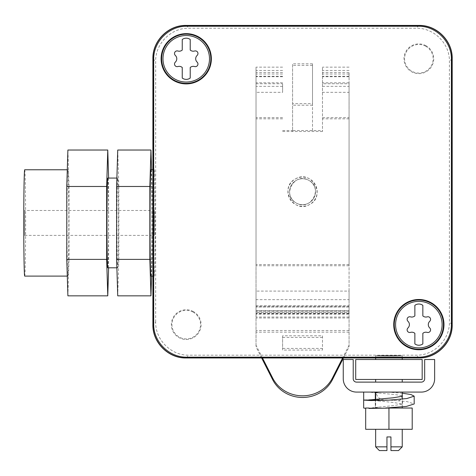 <?xml version="1.0" encoding="UTF-8"?>
<svg xmlns="http://www.w3.org/2000/svg" width="476" height="476" viewBox="0 0 476 476"><rect width="100%" height="100%" fill="white"/><g stroke="black" fill="none" stroke-linecap="round" stroke-linejoin="round"><path stroke-width="0.36" stroke-dasharray="2.38 1.78" d="M155.67 321.96L155.67 61.44C155.212 43.685 171.146 27.757 188.901 28.215L416.191 28.215C433.945 27.757 449.874 43.685 449.415 61.44L449.415 321.96C449.874 339.715 433.945 355.649 416.191 355.185L188.901 355.185C171.146 355.649 155.212 339.715 155.67 321.96L152.891 324.745M154.724 176.275L154.278 169.771L153.98 172.639L153.379 209.785L153.837 269.6L154.278 276.11L154.849 264.93L155.182 236.09L154.724 176.275M388.946 356C371.798 355.846 371.798 355.691 388.946 355.536C406.093 355.691 406.093 355.846 388.946 356C371.798 355.846 371.798 355.691 388.946 355.536C406.093 355.691 406.093 355.846 388.946 356M395.592 324.626A23.264 23.264 0 0 1 418.85 301.362A23.264 23.264 0 0 1 442.115 324.626A23.264 23.264 0 0 1 418.85 347.885A23.264 23.264 0 0 1 395.592 324.626M162.976 58.774A23.264 23.264 0 0 1 186.235 35.516A23.264 23.264 0 0 1 209.5 58.774A23.264 23.264 0 0 1 186.235 82.039A23.264 23.264 0 0 1 162.976 58.774M425.705 46.237A14.292 14.292 0 0 0 406.314 51.926A14.292 14.292 0 0 0 412.002 71.317A14.292 14.292 0 0 0 431.393 65.628A14.292 14.292 0 0 0 425.705 46.237M193.083 312.083A14.292 14.292 0 0 0 173.698 317.772A14.292 14.292 0 0 0 179.387 337.163A14.292 14.292 0 0 0 198.778 331.474A14.292 14.292 0 0 0 193.083 312.083M256.023 291.086L256.023 299.654L349.069 299.654L349.069 291.086L256.023 291.086L256.023 67.146L256.023 265.751L349.069 265.751L349.069 305.854L256.023 305.854L256.023 265.751M322.484 83.746L322.484 92.32L349.069 92.32L349.069 83.746L322.484 83.746L322.484 67.146L322.484 131.507L322.484 92.32M256.023 83.746L282.607 83.746L282.607 92.32L256.023 92.32M308.763 180.321A12.971 12.971 0 0 0 291.163 185.485A12.971 12.971 0 0 0 296.328 203.079A12.971 12.971 0 0 0 313.922 197.921A12.971 12.971 0 0 0 308.763 180.321C323.823 187.639 310.626 211.808 296.328 203.079C281.268 195.761 294.46 171.604 308.763 180.321A12.971 12.971 0 0 0 291.163 185.485A12.971 12.971 0 0 0 296.328 203.079A12.971 12.971 0 0 0 313.922 197.921A12.971 12.971 0 0 0 308.763 180.321A12.971 12.971 0 0 1 313.922 197.921A12.971 12.971 0 0 1 296.328 203.079A12.971 12.971 0 0 1 291.163 185.485A12.971 12.971 0 0 1 308.763 180.321M150.957 276.11A53.169 0.928 90 0 0 151.856 236.09A53.169 0.928 90 0 0 151.404 176.275A53.169 0.928 90 0 0 150.957 169.765M388.946 359.517L375.653 359.517L388.946 359.517M425.984 45.726A14.869 14.869 0 0 0 405.802 51.646A14.869 14.869 0 0 0 411.722 71.828A14.869 14.869 0 0 0 431.905 65.908A14.869 14.869 0 0 0 425.984 45.726M193.363 311.578A14.869 14.869 0 0 0 173.187 317.498A14.869 14.869 0 0 0 179.107 337.674A14.869 14.869 0 0 0 199.283 331.754A14.869 14.869 0 0 0 193.363 311.578M343.446 357.97L349.069 346.903L349.069 307.085L349.069 310.745L256.023 310.745L256.023 311.726L256.023 305.854M256.023 310.745L256.023 346.903L256.023 345.255L262.472 357.97M349.069 299.654L349.069 317.046L349.069 314.106L256.023 314.106L256.023 312.393L256.023 345.255M349.069 314.106L349.069 312.393L256.023 312.393L349.069 312.399L349.069 345.255L342.613 357.97M256.023 314.106L256.023 299.654M349.069 291.086L349.069 92.32M349.069 346.903L349.069 345.255M349.069 310.745L349.069 305.854M322.484 117.649L349.069 117.649L349.069 265.751M349.069 117.649L349.069 72.465L349.069 86.352L322.484 86.352M349.069 83.746L349.069 86.352M282.607 83.746L282.607 92.32M151.552 276.11L152.058 259.39L152.058 186.485L151.552 169.765M422.176 359.517L355.715 359.517L355.715 379.455L422.176 379.455L422.176 359.517M282.607 82.794L256.023 82.794M282.607 86.352L256.023 86.352M282.607 130.531L292.573 130.531L292.573 131.507L292.573 63.826L292.573 130.531L322.484 130.531M295.536 178.869C311.661 169.04 326.53 196.279 309.555 204.531C293.436 214.367 278.549 187.122 295.536 178.869A14.619 14.619 0 0 1 315.374 184.688A14.619 14.619 0 0 1 309.555 204.531A14.619 14.619 0 0 1 289.711 198.712A14.619 14.619 0 0 1 295.536 178.869M261.639 357.97L256.023 346.903M322.484 337.419L282.607 337.419L282.607 350.062L322.484 350.062L322.484 335.776L282.607 335.776L282.607 337.419M322.484 335.776L322.484 348.42L282.607 348.42L282.607 335.776M282.607 131.507L322.484 131.507M349.069 82.794L322.484 82.794M312.512 103.643L312.512 63.826L312.512 131.507L312.512 103.643L292.573 103.643M117.733 295.846L118.833 259.39L152.058 259.39M118.833 259.39L118.833 186.485L152.058 186.485M118.833 186.485L117.733 150.029M422.843 305.348A6.646 6.646 0 0 0 414.864 305.348L414.864 315.909A4.587 4.587 0 0 1 410.514 316.861A2.624 2.624 0 0 0 407.962 321.288A4.587 4.587 0 0 1 407.962 327.964A2.624 2.624 0 0 0 410.514 332.391A4.587 4.587 0 0 1 414.864 333.337L414.864 343.898A6.646 6.646 0 0 0 422.843 343.898L422.843 333.337A4.587 4.587 0 0 1 427.192 332.391A2.624 2.624 0 0 0 429.745 327.964A4.587 4.587 0 0 1 429.745 321.288A2.624 2.624 0 0 0 427.192 316.861A4.587 4.587 0 0 1 422.843 315.909L422.843 305.348M190.221 39.502A6.646 6.646 0 0 0 182.249 39.502L182.249 50.063A4.587 4.587 0 0 1 177.899 51.009A2.624 2.624 0 0 0 175.341 55.436A4.587 4.587 0 0 1 175.341 62.118A2.624 2.624 0 0 0 177.899 66.539A4.587 4.587 0 0 1 182.249 67.491L182.249 78.052A6.646 6.646 0 0 0 190.221 78.052L190.221 67.491A4.587 4.587 0 0 1 194.571 66.539A2.624 2.624 0 0 0 197.129 62.118A4.587 4.587 0 0 1 197.129 55.436A2.624 2.624 0 0 0 194.571 51.009A4.587 4.587 0 0 1 190.221 50.063L190.221 39.502M282.607 348.42L282.607 350.062M322.484 348.42L322.484 350.062M117.358 262.306A44.863 0.785 90 0 0 117.733 267.798A44.863 0.785 90 0 0 118.488 234.037A44.863 0.785 90 0 0 118.108 183.569A44.863 0.785 90 0 0 117.733 178.078A44.863 0.785 90 0 0 116.971 211.838A44.863 0.785 90 0 0 117.358 262.306M388.946 379.455L375.653 379.455L388.946 379.455M312.512 65.379L292.573 65.379M312.512 63.826L292.573 63.826M107.766 178.078A44.863 0.785 -90 0 1 108.141 183.569A44.863 0.785 -90 0 1 108.522 234.037A44.863 0.785 -90 0 1 107.766 267.798M388.946 382.115L375.653 382.115L388.946 382.115M108.611 267.798L108.611 178.078M421.343 382.115L356.542 382.115A3.326 3.326 0 0 1 353.222 378.789L353.222 359.517L343.25 359.517L343.25 378.789A13.292 13.292 0 0 0 356.542 392.081L421.343 392.081A13.292 13.292 0 0 0 434.636 378.789L434.636 359.517L424.669 359.517L424.669 378.789A3.326 3.326 0 0 1 421.343 382.115M67.895 295.846L68.996 259.39L108.867 259.39M68.996 259.39L68.996 186.485L108.867 186.485M68.996 186.485L67.895 150.029M68.336 176.275A53.169 0.928 90 0 0 67.895 169.765A53.169 0.928 90 0 0 66.991 209.785A53.169 0.928 90 0 0 67.449 269.6A53.169 0.928 90 0 0 67.895 276.11A53.169 0.928 90 0 0 68.794 236.09A53.169 0.928 90 0 0 68.336 176.275M388.946 392.081L375.653 392.081L388.946 392.081M401.982 395.83C400.233 395.229 395.889 394.622 388.946 394.009L368.144 392.081L363.688 392.081L387.642 392.081L368.144 392.081L376.028 392.391C377.176 398.198 381.484 400.798 388.946 400.191C395.669 400.108 401.762 402.91 401.982 395.83L402.238 395.919M24.698 169.765A53.169 0.928 -90 0 1 25.145 176.275A53.169 0.928 -90 0 1 25.597 236.09A53.169 0.928 -90 0 1 24.698 276.11M402.238 408.033L388.946 408.033L402.238 408.033M378.569 392.932L376.028 392.391M375.653 408.033L388.946 408.033L375.653 408.033L375.653 399.507M387.642 392.081L402.238 393.176M377.629 399.251L375.249 399.935L378.408 400.929C369.013 399.78 369.37 400.185 368.144 400.06L375.249 400.06M388.172 408.033L363.688 408.033L363.688 400.06L371.018 399.608L389.029 400.007L406.92 401.577L414.197 403.945M378.408 400.929L393.634 402.5L402.571 404.047L393.479 405.612L378.456 407.158L375.32 408.033L375.32 399.542M24.698 235.4L24.698 210.475L24.698 235.4L154.278 235.4L154.278 210.475L24.698 210.475M378.456 407.158C369.37 408.277 369.584 407.914 368.144 408.033L375.32 408.033L375.249 399.935M388.946 429.304L365.681 429.304L365.681 408.033L412.204 408.033L412.204 429.304L388.946 429.304L388.946 408.033M385.465 408.164L368.936 408.432M154.278 210.475L154.278 235.4M375.653 446.851L386.952 446.851L386.952 436.944L390.939 436.944L390.939 446.851L402.238 446.851M379.372 450.57L386.952 450.57L386.952 446.851M398.513 450.57L390.939 450.57L390.939 446.851M152.891 58.655L155.67 61.44M186.116 357.97L188.901 355.185M418.975 357.97L416.191 355.185M452.2 324.745L449.415 321.96M452.2 58.655L449.415 61.44M418.975 25.43L416.191 28.215M186.116 25.43L188.901 28.215M349.069 306.276L256.023 306.276M349.069 264.567L256.023 264.567M349.069 118.839L322.484 118.839M349.069 76.267L322.484 76.267M282.607 118.839L256.023 118.839M282.607 76.267L256.023 76.267M282.607 70.448L256.023 70.448M282.607 74.006L256.023 74.006M282.607 76.719L256.023 76.719M282.607 117.649L256.023 117.649M349.069 310.525L256.023 310.525M349.069 307.085L256.023 307.085L349.069 307.074M349.069 313.743L256.023 313.743M349.069 332.147L256.023 332.147M349.069 330.505L256.023 330.505M349.069 317.992L256.023 317.992M349.069 313.434L256.023 313.434M349.069 70.448L322.484 70.448M349.069 74.006L322.484 74.006M349.069 76.719L322.484 76.719M312.512 105.196L292.573 105.196M152.891 276.11L154.278 276.11M152.891 169.765L154.278 169.765M402.238 355.768L402.238 357.97M375.653 355.768L375.653 357.97M282.607 67.146L256.023 67.146M282.607 72.465L256.023 72.465M349.069 311.726L256.023 311.726M349.069 317.046L256.023 317.046M349.069 67.146L322.484 67.146M349.069 72.465L322.484 72.465M117.733 178.078L116.882 178.078M117.733 267.798L116.882 267.798M67.895 276.11L67.294 276.11M67.895 169.765L67.294 169.765M402.238 396.478L402.238 406.962M402.571 404.047L402.571 396.199"/><path stroke-width="0.71" d="M418.856 357.857L186.229 357.857C168.474 358.315 152.546 342.387 153.004 324.632L153.004 58.774C152.546 41.019 168.474 25.085 186.229 25.543L418.856 25.543C436.611 25.085 452.545 41.019 452.087 58.774L452.087 324.632C452.545 342.387 436.611 358.315 418.856 357.857L418.16 357.161L186.925 357.161C169.17 357.619 153.242 341.691 153.7 323.936L153.7 59.47C153.242 41.715 169.17 25.781 186.925 26.239L418.16 26.239C435.915 25.781 451.849 41.715 451.391 59.47L451.391 323.936C451.849 341.691 435.915 357.619 418.16 357.161M152.891 58.655L152.891 324.745C152.427 342.5 168.361 358.428 186.116 357.97L418.975 357.97C436.73 358.428 452.658 342.5 452.2 324.745L452.2 58.655C452.658 40.9 436.73 24.972 418.975 25.43L186.116 25.43C168.361 24.972 152.427 40.9 152.891 58.655M430.643 303.045A24.591 24.591 0 0 0 397.27 312.833A24.591 24.591 0 0 0 407.063 346.207A24.591 24.591 0 0 0 440.431 336.413A24.591 24.591 0 0 0 430.643 303.045M430.899 302.569A25.133 25.133 0 0 0 396.8 312.577A25.133 25.133 0 0 0 406.807 346.677A25.133 25.133 0 0 0 440.907 336.675A25.133 25.133 0 0 0 430.899 302.569M198.028 37.193A24.591 24.591 0 0 0 164.654 46.987A24.591 24.591 0 0 0 174.448 80.355A24.591 24.591 0 0 0 207.816 70.567A24.591 24.591 0 0 0 198.028 37.193M198.284 36.723A25.133 25.133 0 0 0 164.184 46.725A25.133 25.133 0 0 0 174.186 80.831A25.133 25.133 0 0 0 208.292 70.823A25.133 25.133 0 0 0 198.284 36.723M152.891 169.765L150.957 169.765A53.169 0.928 90 0 0 150.059 209.785A53.169 0.928 90 0 0 150.511 269.6A53.169 0.928 90 0 0 150.957 276.11L152.891 276.11M395.592 324.626A23.264 23.264 0 0 0 418.85 347.885A23.264 23.264 0 0 0 442.115 324.626A23.264 23.264 0 0 0 418.85 301.362A23.264 23.264 0 0 0 395.592 324.626M162.976 58.774A23.264 23.264 0 0 0 186.235 82.039A23.264 23.264 0 0 0 209.5 58.774A23.264 23.264 0 0 0 186.235 35.516A23.264 23.264 0 0 0 162.976 58.774M151.552 169.765L150.957 150.029L149.857 186.485L149.857 259.39L150.957 295.846L151.552 276.11M355.715 359.517L422.176 359.517L422.176 379.455L355.715 379.455L355.715 359.517M422.843 305.348A6.646 6.646 0 0 0 414.864 305.348L414.864 315.909A4.587 4.587 0 0 1 410.514 316.861A2.624 2.624 0 0 0 407.962 321.288A4.587 4.587 0 0 1 407.962 327.964A2.624 2.624 0 0 0 410.514 332.391A4.587 4.587 0 0 1 414.864 333.337L414.864 343.898A6.646 6.646 0 0 0 422.843 343.898L422.843 333.337A4.587 4.587 0 0 1 427.192 332.391A2.624 2.624 0 0 0 429.745 327.964A4.587 4.587 0 0 1 429.745 321.288A2.624 2.624 0 0 0 427.192 316.861A4.587 4.587 0 0 1 422.843 315.909L422.843 305.348M190.221 39.502A6.646 6.646 0 0 0 182.249 39.502L182.249 50.063A4.587 4.587 0 0 1 177.899 51.009A2.624 2.624 0 0 0 175.341 55.436A4.587 4.587 0 0 1 175.341 62.118A2.624 2.624 0 0 0 177.899 66.539A4.587 4.587 0 0 1 182.249 67.491L182.249 78.052A6.646 6.646 0 0 0 190.221 78.052L190.221 67.491A4.587 4.587 0 0 1 194.571 66.539A2.624 2.624 0 0 0 197.129 62.118A4.587 4.587 0 0 1 197.129 55.436A2.624 2.624 0 0 0 194.571 51.009A4.587 4.587 0 0 1 190.221 50.063L190.221 39.502M343.446 357.97L332.474 379.598A33.231 31.606 180 0 1 302.546 397.466A33.231 31.606 180 0 1 272.617 379.598L261.639 357.97M262.472 357.97L272.617 377.956A33.231 31.606 180 0 0 302.546 395.824A33.231 31.606 180 0 0 332.474 377.956L342.613 357.97M149.857 186.485L116.632 186.485L117.733 150.029L150.957 150.029M116.632 186.485L116.632 259.39L149.857 259.39M116.632 259.39L117.733 295.846L150.957 295.846M116.882 267.798L107.766 267.798A44.863 0.785 -90 0 1 107.392 262.306A44.863 0.785 -90 0 1 107.005 211.838A44.863 0.785 -90 0 1 107.766 178.078L116.882 178.078M108.611 178.078L107.766 150.029L106.66 186.485L106.66 259.39L107.766 295.846L108.611 267.798M421.343 382.115L356.542 382.115A3.326 3.326 0 0 1 353.222 378.789L353.222 359.517L343.25 359.517L343.25 378.789A13.292 13.292 0 0 0 356.542 392.081L421.343 392.081A13.292 13.292 0 0 0 434.636 378.789L434.636 359.517L424.669 359.517L424.669 378.789A3.326 3.326 0 0 1 421.343 382.115M107.766 150.029L67.895 150.029L66.789 186.485L66.789 259.39L67.895 295.846L107.766 295.846M66.789 259.39L106.66 259.39M66.789 186.485L106.66 186.485M67.294 276.11L24.698 276.11A53.169 0.928 -90 0 1 24.252 269.6A53.169 0.928 -90 0 1 23.8 209.785A53.169 0.928 -90 0 1 24.698 169.765L67.294 169.765M375.32 399.542L375.32 392.081L376.028 392.391M402.238 393.176L410.925 394.527L414.174 396.151L406.885 398.537L389.053 400.126L371.107 400.548L363.652 400.102L368.121 400.06L363.688 400.06L363.688 392.081M402.238 395.919L402.571 396.199L393.075 397.811L368.121 400.06L375.249 400.06M385.465 408.164L368.936 408.432L368.84 408.033L365.681 408.033L365.681 429.304L388.946 429.304L388.946 408.033L385.465 408.164M414.174 396.151L414.197 403.945L406.415 406.427L385.512 408.033M365.681 408.319L363.688 408.033L363.652 400.102M388.946 429.304L412.204 429.304L412.204 408.033L388.946 408.033M368.84 408.033L365.681 408.033M402.238 429.304L402.238 446.851L390.939 446.851L390.939 436.944L386.952 436.944L386.952 446.851L375.653 446.851L375.653 429.304M375.653 446.851L379.372 450.57L386.952 450.57L386.952 446.851M402.238 446.851L398.513 450.57L390.939 450.57L390.939 446.851M153.004 324.632L153.7 323.936M153.004 58.774L153.7 59.47M186.229 25.543L186.925 26.239M186.229 357.857L186.925 357.161M418.856 25.543L418.16 26.239M452.087 324.632L451.391 323.936M452.087 58.774L451.391 59.47M272.617 379.598L272.617 377.956M332.474 379.598L332.474 377.956M402.238 357.97L402.238 359.517M375.653 357.97L375.653 359.517M375.653 379.455L375.653 382.115M402.238 379.455L402.238 382.115M402.238 392.081L402.238 396.478M402.238 406.962L402.238 408.033M375.653 392.081L375.653 399.507"/></g></svg>
